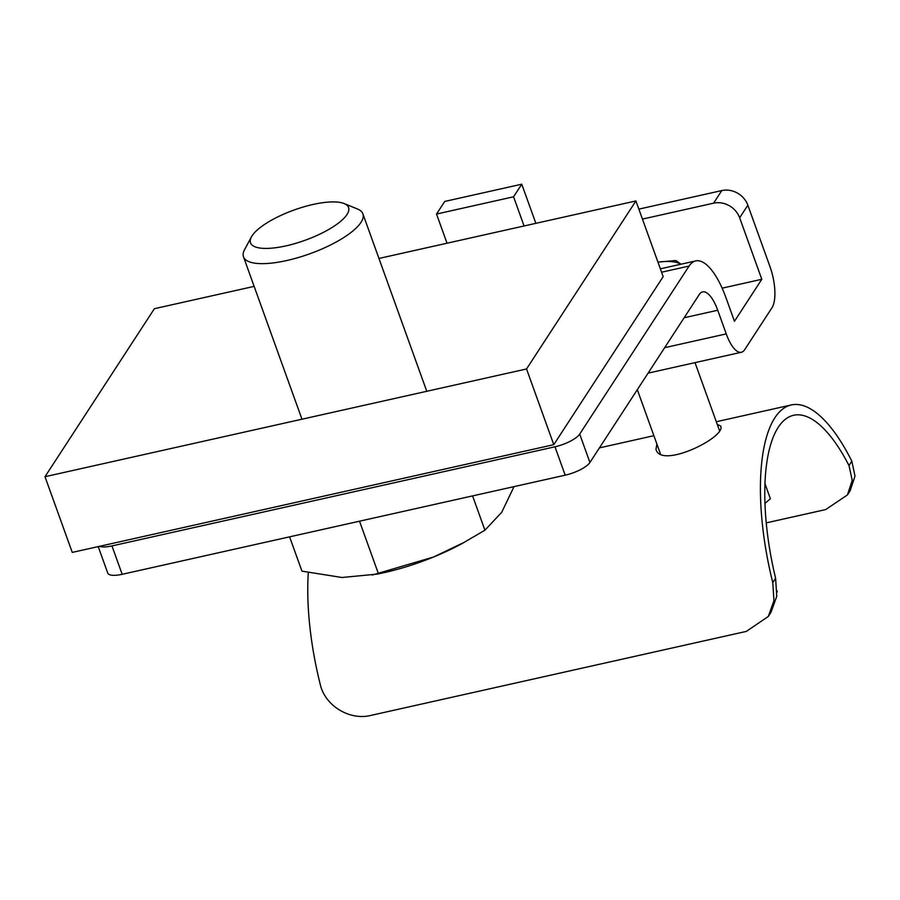 <?xml version="1.0" encoding="UTF-8"?>
<svg xmlns="http://www.w3.org/2000/svg" width="900" height="900" viewBox="0 0 900 900"><rect width="100%" height="100%" fill="white"/><g stroke="black" fill="none" stroke-linecap="round" stroke-linejoin="round"><path stroke-width="1.35" d="M111.96 545.918L122.186 574.301L565.189 475.178A21.15 6.536 160.2 0 0 589.928 462.465L699.311 294.457A31.725 11.396 -102.6 0 1 702.596 291.881A31.725 11.396 -102.6 0 1 717.727 310.241L726.244 333.9A31.725 11.396 77.4 0 0 741.375 352.26A31.725 11.396 77.4 0 0 744.671 349.695L772.02 307.688A31.725 11.396 77.4 0 0 770.006 266.692L747.855 205.189L739.654 217.789L761.794 279.293L734.456 321.3L725.94 297.641A63.45 22.804 77.4 0 0 695.678 260.921A63.45 22.804 77.4 0 0 689.085 266.062L579.701 434.081A21.15 6.536 160.2 0 1 554.974 446.794L111.96 545.918A21.15 6.536 160.2 0 1 99.439 546.334M761.794 279.293L722.137 288.169M739.654 217.789A21.15 18.619 -146.9 0 0 713.576 203.175L642.442 219.094M524.07 225.979L513.562 196.796L436.522 214.042L447.019 243.214M513.562 196.796L521.764 184.196L444.724 201.442L436.522 214.042M747.855 205.189A21.15 18.619 -146.9 0 0 721.778 190.575L713.576 203.175M638.854 209.126L721.778 190.575M521.764 184.196L535.86 223.335M122.186 574.301A21.15 6.536 160.2 0 1 107.752 573.064L98.224 546.604M254.138 286.38L154.384 308.7L45 476.707L526.534 368.966L635.918 200.947L378.956 258.446M45 476.707L72.259 552.409L553.781 444.668L663.176 276.649L635.918 200.947M526.534 368.966L553.781 444.668M289.598 536.85L301.95 571.151L342.011 577.496L377.055 574.121A100.462 31.05 -19.8 0 0 433.507 557.033A100.462 31.05 -19.8 0 0 462.24 543.454L484.931 530.212L501.75 512.235L514.024 486.63M372.229 575.055L433.507 557.033L464.558 542.183M484.931 530.212L472.579 495.9M378.439 573.727L359.527 521.201M344.126 203.546L357.491 209.002A63.45 19.609 160.2 0 1 362.891 213.829A63.45 19.609 160.2 0 1 286.785 260.528A63.45 19.609 160.2 0 1 243.495 256.815A63.45 19.609 160.2 0 1 244.575 249.649L251.404 236.936A52.099 16.099 160.2 0 1 294.086 210.015A52.099 16.099 160.2 0 1 344.126 203.546A52.099 16.099 160.2 0 1 337.162 224.055A52.099 16.099 160.2 0 1 286.065 245.857A52.099 16.099 160.2 0 1 251.404 236.936M764.955 503.426L770.389 498.746L764.944 483.637M680.749 264.262A52.875 16.335 160.2 0 0 657.945 262.136L675.81 260.516L680.614 263.947M777.082 592.099A31.725 9.799 -19.8 0 0 777.105 590.783M656.854 444.206L655.988 449.325C660.938 469.519 726.795 436.894 720.653 426.037L717.21 424.282M766.238 522.877L825.694 509.569L847.418 494.944L852.232 480.353L848.992 465.548A148.05 53.201 77.4 0 0 793.597 415.282A148.05 53.201 77.4 0 0 775.609 578.261L776.745 596.295L771.03 612.27L768.296 616.477L773.977 600.559L772.762 582.626A158.625 57.004 -102.6 0 1 791.291 404.955A158.625 57.004 -102.6 0 1 851.827 461.183L855 476.111L850.163 490.736L847.418 494.944M308.295 572.715A158.625 57.004 77.4 0 0 320.13 683.91C324.866 706.163 350.156 720.72 370.789 715.421L746.381 631.384L768.296 616.477M565.189 475.178L554.974 446.794M589.928 462.465L579.701 434.081M689.085 266.062L661.579 272.227M726.244 333.9L664.65 347.681M684.135 317.767L717.727 310.241M851.827 461.183L848.992 465.548M775.609 578.261L772.762 582.626M660.352 268.83L695.678 260.921M648.079 373.14L741.375 352.26M243.495 256.815L301.961 419.209M362.891 213.829L426.78 391.286M719.381 430.301L695.014 362.632M660.285 453.465L637.312 389.678M791.291 404.955L716.299 421.74M653.884 435.701L599.411 447.885"/></g></svg>

